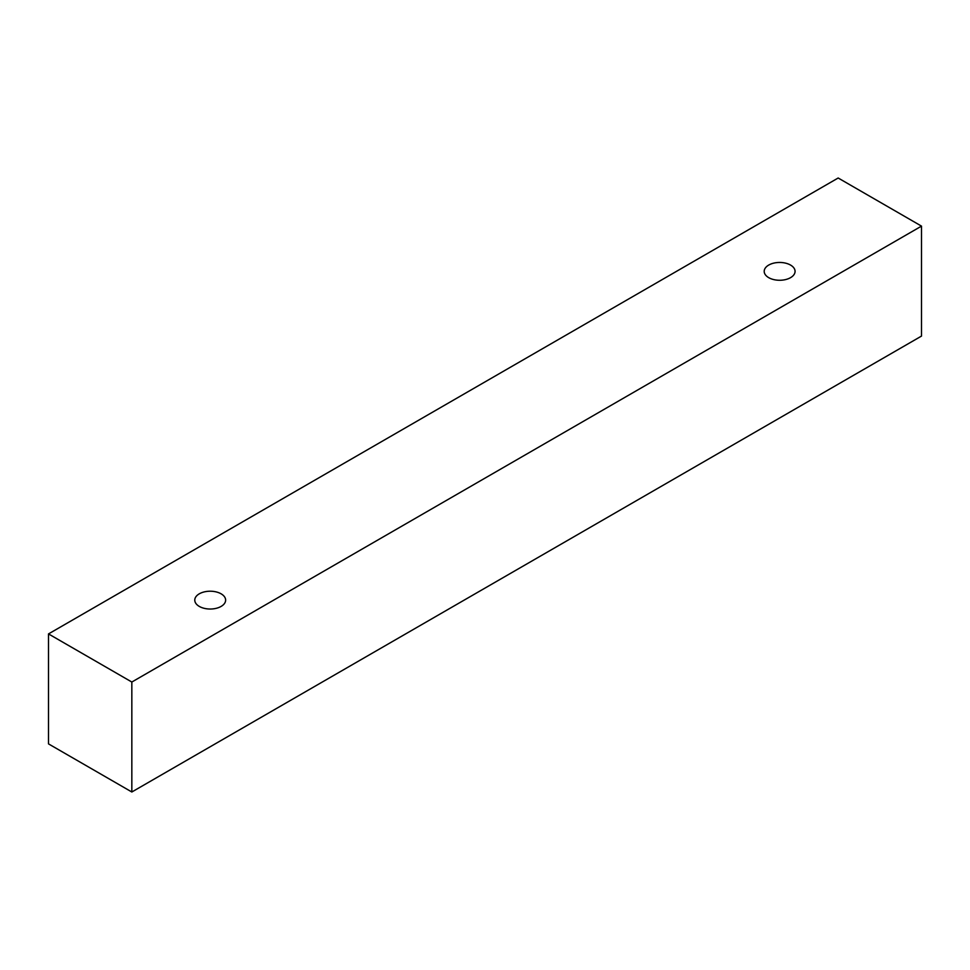 <?xml version="1.0" encoding="UTF-8"?>
<svg xmlns="http://www.w3.org/2000/svg" width="970" height="970" viewBox="0 0 970 970"><rect width="100%" height="100%" fill="white"/><g stroke="black" fill="none" stroke-linecap="round" stroke-linejoin="round"><path stroke-width="1.45" d="M199.286 593.822A15.435 8.912 180 0 1 216.104 591.894A15.435 8.912 180 0 1 225.634 600.127A15.435 8.912 180 0 1 210.199 609.027A15.435 8.912 180 0 1 194.776 600.127A15.435 8.912 180 0 1 199.286 593.822M131.835 791.993L921.5 336.081L921.5 226.119L838.165 178.007L48.5 633.919L131.835 682.031L131.835 791.993L48.5 743.881L48.5 633.919M768.725 265.065A15.435 8.912 180 0 1 785.542 263.137A15.435 8.912 180 0 1 795.073 271.358A15.435 8.912 180 0 1 779.637 280.269A15.435 8.912 180 0 1 764.202 271.358A15.435 8.912 180 0 1 768.725 265.065M131.835 682.031L921.5 226.119"/></g></svg>
